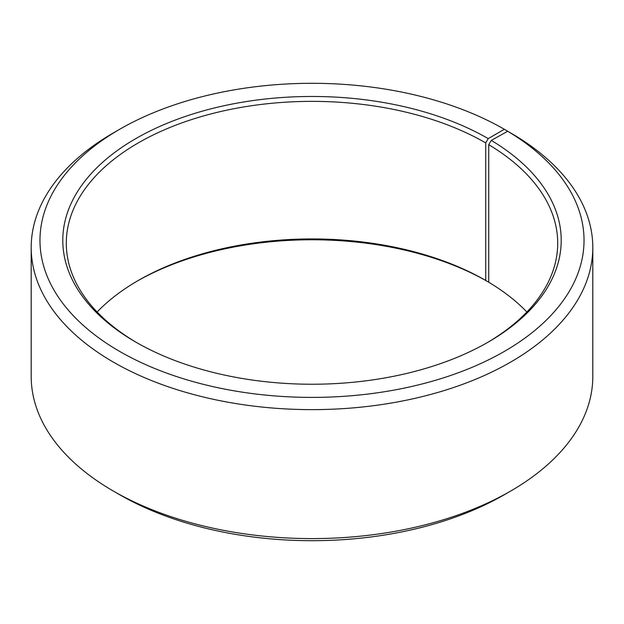 <?xml version="1.0" encoding="UTF-8"?>
<svg xmlns="http://www.w3.org/2000/svg" width="624" height="624" viewBox="0 0 624 624"><rect width="100%" height="100%" fill="white"/><g stroke="black" fill="none" stroke-linecap="round" stroke-linejoin="round"><path stroke-width="0.94" d="M526.882 312A245.7 141.851 -0 0 0 488.74 282.243L488.74 144.674A245.7 141.851 -0 0 1 557.7 243.22A245.7 141.851 -0 0 1 486.97 342.802M510.557 132.92L504.348 129.301L488.218 138.614A249.21 143.879 -0 0 0 135.782 138.614A249.21 143.879 -0 0 0 135.782 342.092A249.21 143.879 -0 0 0 488.218 342.092A249.21 143.879 -0 0 0 491.267 140.408L488.74 144.674M504.348 129.301A272.025 157.053 -0 0 0 119.644 129.301A272.025 157.053 -0 0 0 119.652 351.406A272.025 157.053 -0 0 0 502.663 352.373A272.025 157.053 -0 0 0 507.679 131.251L491.267 140.408M119.644 129.301L113.443 132.881A280.8 162.115 -0 0 0 31.2 247.517A280.8 162.115 -0 0 0 113.443 362.154A280.8 162.115 -0 0 0 419.461 397.293A280.8 162.115 -0 0 0 592.8 247.517A280.8 162.115 -0 0 0 513.989 134.901L507.679 131.251M31.2 247.517L31.2 376.483A280.8 162.115 -0 0 0 113.443 491.119L119.644 494.699A272.025 157.053 -0 0 0 119.652 494.699A272.025 157.053 -0 0 0 504.356 494.699L510.557 491.119A280.8 162.115 -0 0 0 592.8 376.483L592.8 247.517M488.218 138.614L485.737 142.912L485.737 280.48A245.7 141.851 -0 0 0 138.263 280.48A245.7 141.851 -0 0 0 97.118 312M485.737 280.48L488.218 281.908A249.21 143.879 -0 0 0 137.03 281.198M488.218 281.908L488.74 281.603M119.644 494.699L113.443 491.119A280.8 162.115 -0 0 0 510.557 491.119M485.737 142.912A245.7 141.851 -0 0 0 217.971 112.164A245.7 141.851 -0 0 0 66.3 243.22A245.7 141.851 -0 0 0 137.03 342.802"/></g></svg>
